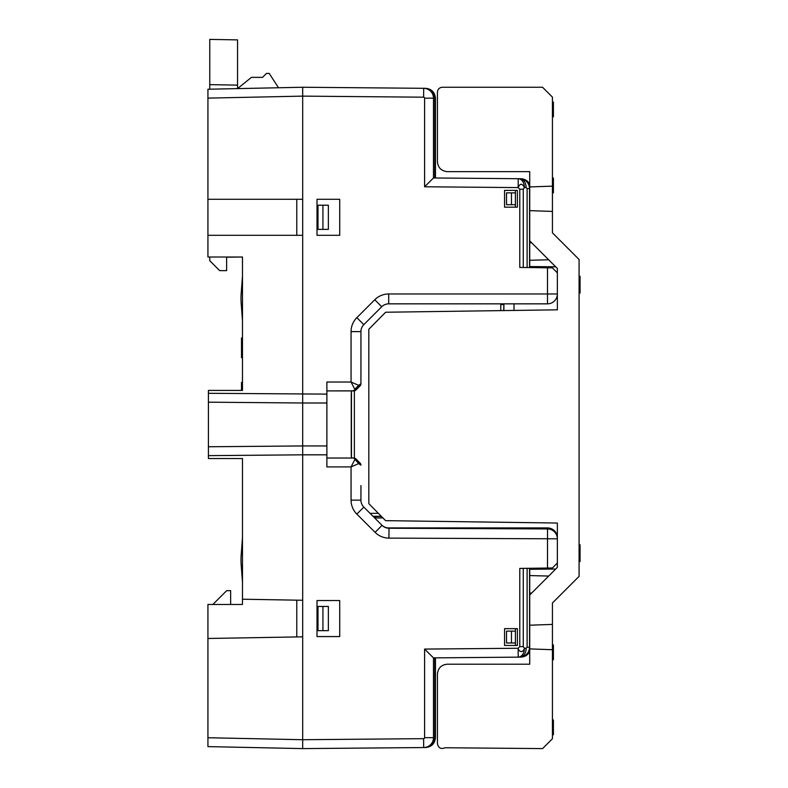 <?xml version="1.0" encoding="UTF-8"?>
<svg xmlns="http://www.w3.org/2000/svg" width="788" height="788" viewBox="0 0 788 788"><rect width="100%" height="100%" fill="white"/><g stroke="black" fill="none" stroke-linecap="round" stroke-linejoin="round"><path stroke-width="1.18" d="M529.723 172.336L529.723 186.933L552.427 186.145L552.427 232.844L579.082 259.498L579.082 576.353L552.427 603.007L552.427 624.411L529.723 625.209L529.723 647.253A9.87 9.87 0 0 1 519.942 657.123C525.576 656.581 528.827 653.508 529.703 647.913L529.723 664.205L447.298 664.205C441.319 664.796 438.029 668.086 437.429 674.075L437.429 743.665L437.429 674.075C438.029 668.086 441.319 664.796 447.298 664.205L529.723 664.205L529.723 663.506M552.427 211.43L529.723 210.642L529.723 267.565L530.708 267.575L530.708 266.58L555.668 266.797L529.556 266.561M530.708 242.793L530.708 241.837M520.927 178.728C524.906 178.925 527.842 180.787 529.723 184.293M529.723 210.642L529.723 188.588A9.87 9.87 0 0 0 519.942 178.718L519.213 178.718A12.569 8.885 -179.5 0 1 520.671 178.787C524.089 179.861 525.911 182.796 526.148 187.603L527.123 188.588L529.556 188.588C529.122 183.043 526.157 179.772 520.671 178.787M530.708 569.271L530.708 568.266L529.723 568.286L529.723 625.209M296.771 199.285L296.771 235.307M296.771 600.16L296.771 636.931M354.383 458.094L360.067 463.088L355.88 458.902A2.965 2.965 0 0 0 353.782 458.035L354.383 458.094L354.383 390.848L326.882 390.907L353.782 390.907L354.807 389.37L351.064 382.022L358.678 385.332L360.934 383.756L360.668 384.977M355.88 458.902L353.782 458.035L355.88 458.902L360.067 463.088A2.965 2.965 0 0 1 360.934 465.176L360.067 463.088L360.934 465.176L358.678 463.6L353.782 458.035L326.882 458.035L353.782 458.035L351.468 457.907L351.261 454.558L351.261 394.384L351.468 391.035L355.762 390.149M360.392 385.47L355.88 390.04A2.965 2.965 0 0 1 353.782 390.907L355.88 390.04L358.491 387.43L354.383 390.848M360.934 383.756L360.934 383.756A2.965 2.965 0 0 1 360.067 385.854L360.934 383.756L360.934 331.62L360.934 383.756L360.067 385.854L360.934 383.756M557.362 537.79L557.362 537.79A9.87 9.87 0 0 0 547.493 527.921L388.711 527.921A9.87 9.87 0 0 1 381.727 525.025L363.82 507.117A9.87 9.87 0 0 1 360.934 500.134L360.934 485.595M207.933 746.61L302.69 748.6L207.933 746.61L207.933 737.735L302.69 739.715L423.619 738.661A0.985 0.985 60 0 0 424.604 737.666L433.489 737.676A9.87 9.87 -120 0 1 423.698 747.546A9.87 9.87 -120 0 0 433.489 737.676L433.489 657.881L424.604 649.076L518.149 648.258L518.228 657.143L519.213 657.133L433.489 657.881L434.769 657.872L434.769 737.666C434.178 743.606 430.918 746.896 424.978 747.536L302.69 748.6L302.69 454.824L326.882 454.824L326.882 403.003L302.69 403.003L302.69 87.251L423.698 88.305L302.69 87.251L302.69 96.126L423.619 97.19L423.698 88.305A9.87 9.87 -60 0 1 433.489 98.175L433.489 177.97L434.769 177.98L434.769 98.185C434.178 92.245 430.918 88.945 424.978 88.315L423.698 88.305A9.87 9.87 -60 0 1 433.489 98.175L424.604 98.175L424.604 186.776L433.489 177.97L518.228 178.709L518.149 187.593C520.08 183.18 522.178 183.18 524.424 187.593L523.271 189.228L519.785 189.228L518.149 187.593L424.604 186.776M322.932 606.455L328.36 606.455L328.36 630.646L317.997 630.646L317.997 606.455L322.932 606.455L322.932 630.646M557.362 293.973A9.87 9.87 0 0 1 547.493 303.843A9.87 9.87 0 0 0 557.362 293.973L388.711 293.973L388.711 303.843L547.493 303.843A9.87 9.87 0 0 0 557.362 293.973M557.362 562.967L552.427 567.971L519.785 568.424L519.785 646.623L518.149 648.258C519.105 652.346 523.163 653.006 524.424 648.258L523.271 646.623L519.785 646.623M356.905 459.926L354.807 459.571L351.064 466.92L326.882 466.92L326.882 454.824M339.707 636.566L339.707 600.535L317.003 600.535L317.003 636.566L339.707 636.566M504.556 645.451L517.391 645.451L517.391 628.666L504.556 628.666L504.556 645.451M523.271 189.228L523.271 267.477L519.785 267.428L552.427 267.881L557.362 272.884M529.556 188.588L529.556 267.565L527.123 267.526L527.123 188.588M529.723 186.933L529.703 187.928C528.827 182.333 525.576 179.27 519.942 178.718L439.113 178.019M435.459 177.98L435.459 98.195C434.877 92.245 431.607 88.955 425.678 88.315M302.69 235.307L207.933 235.307L207.933 257.016L242.477 257.016L242.477 390.415L208.426 390.415L208.426 402.175L302.69 403.003L302.69 445.939L326.882 445.939M326.882 403.003L326.882 382.022L351.064 382.022L351.064 331.63A19.739 19.739 0 0 1 356.846 317.663L374.753 299.755L381.727 306.739A9.87 9.87 0 0 1 388.711 303.843A9.87 9.87 0 0 0 381.727 306.739L363.82 324.646L356.846 317.663M356.905 389.016L354.807 389.37L358.678 385.332L358.491 387.43L360.067 385.854M358.491 461.512L358.678 463.6L351.064 466.92L351.064 500.134A19.739 19.739 0 0 0 356.846 514.101L363.82 507.117A9.87 9.87 0 0 1 360.934 500.134L351.064 500.134M382.052 525.35L375.078 532.333A19.739 19.739 0 0 0 388.947 538.115L557.362 538.805A9.87 9.87 0 0 0 547.532 528.935L388.996 528.246A9.87 9.87 0 0 1 382.052 525.35L381.727 525.025M302.69 403.003L208.426 402.175L208.426 446.766L302.69 445.939L302.69 454.824L208.426 455.641L208.426 458.527L242.477 458.527L242.477 599.215L302.69 600.269M339.707 235.307L317.003 235.307L317.003 199.285L339.707 199.285L339.707 235.307M504.556 190.401L517.391 190.401L517.391 207.175L504.556 207.175L504.556 190.401M360.934 331.62A9.87 9.87 0 0 1 363.82 324.646A9.87 9.87 0 0 0 360.934 331.62L351.064 331.62M302.681 94.649L302.671 87.892M435.459 657.862L435.459 737.657C434.877 743.596 431.607 746.886 425.678 747.526M439.113 657.832L519.213 657.133A12.569 8.885 -0.5 0 0 520.671 657.064A8.885 6.284 89.5 0 0 526.148 648.248L527.123 647.253L529.556 647.253L529.556 568.286L527.123 568.315L527.123 647.253M520.671 657.064C526.148 656.089 529.112 652.819 529.556 647.253M520.927 657.113C524.906 656.916 527.842 655.064 529.723 651.548M423.619 738.661L423.698 747.546L302.69 748.6M530.708 593.059L530.708 594.004M523.271 646.623L523.271 568.375L519.785 568.424M322.932 229.387L328.36 229.387L328.36 205.205L322.932 205.205L322.932 229.387L317.997 229.387L317.997 205.205L322.932 205.205M302.69 636.832L207.933 638.487L207.933 604.475L242.477 604.475L242.477 599.215M242.477 382.387L241.492 382.387L241.492 390.415M241.492 385.115L242.477 385.115L242.477 390.415M242.477 337.973L241.492 337.973L241.492 357.713L242.477 357.713M241.492 357.289L242.477 357.289M241.492 356.452L242.477 356.452M241.492 354.767L242.477 354.767M241.492 353.093L242.477 353.093M241.492 352.246L242.477 352.246M241.492 350.571L242.477 350.571M241.492 340.071L242.477 340.071M241.138 564.257L242.477 582.155L241.138 564.257A49.358 49.358 0 0 1 241 560.573L241 559.332A49.358 49.358 0 0 1 241.138 555.639L242.477 537.741M241 559.332L241 560.573M241.138 302.681L242.477 320.578L241.138 302.681A49.358 49.358 0 0 1 241 298.987L241 297.746A49.358 49.358 0 0 1 241.138 294.062L242.477 276.155M241 297.746L241 298.987M212.868 604.475L226.688 590.655L230.638 590.655L230.638 604.475M272.096 87.892L237.543 88.611L251.431 77.362L262.532 77.362L266.482 73.412L269.21 73.412L278.509 87.754L302.69 87.251L207.933 89.231L209.766 89.192L209.766 39.4L237.543 39.883L237.543 85.124L209.766 84.641M207.933 89.231L207.933 235.307M208.426 446.766L208.426 458.527M207.933 199.285L302.69 199.285M207.933 737.735L207.933 638.487M209.766 257.016L209.766 260.71L219.685 270.629L226.619 270.629L226.619 257.203L242.477 257.016M382.919 517.933L375.699 517.933M514.012 310.442L514.012 303.843M374.123 517.42L375.728 517.48A2.916 2.916 135 0 1 375.443 518.74A2.916 2.916 -135 0 0 375.738 517.489L375.738 516.455L373.049 516.337M375.728 517.48L375.728 516.455L381.471 516.455M503.896 310.58L503.896 304.582A4.846 4.846 0 0 0 503.847 303.843M529.723 594.999L557.362 567.36L557.362 523.045L385.608 520.651L368.833 503.64L368.833 329.246L385.608 312.235L557.362 309.832L557.362 268.491L529.723 240.852M529.723 648.908L552.427 649.706L552.427 738.73L542.558 748.6L445.141 747.753L529.723 748.492M511.461 204.713L506.526 204.713L506.526 192.863L511.461 192.863L511.461 204.713L515.411 204.713L515.411 207.175M515.411 190.401L515.411 192.863L511.461 192.863M515.411 192.863L515.411 204.713M515.411 645.451L515.411 631.139L511.461 631.139L511.461 642.978L506.526 642.978L506.526 631.139L511.461 631.139M515.411 642.978L511.461 642.978M515.411 631.139L515.411 628.666M552.427 186.145L552.427 97.121L542.558 87.251L442.364 87.251C439.379 87.547 437.734 89.192 437.429 92.186L437.429 161.776C438.029 167.755 441.319 171.045 447.298 171.646L529.723 171.646L447.298 171.646M529.723 260.276L548.655 259.784M531.654 242.783L529.723 242.793M529.723 593.049L531.654 593.068M555.668 569.054L529.723 569.281L555.668 569.054M548.655 576.058L529.723 575.565M437.429 743.665C438.394 748.058 440.965 749.418 445.141 747.753C440.965 749.418 438.394 748.058 437.429 743.665M529.723 87.251L442.364 87.251M437.429 161.776L437.429 92.186M579.082 276.273L580.067 276.273L580.067 293.057L579.082 293.057M579.082 544.764L580.067 544.764L580.067 561.548L579.082 561.548M552.427 658.581L553.412 658.581L553.412 644.958L552.427 644.958M552.427 733.726L553.412 733.726L553.412 719.976L552.427 719.976M553.412 733.726L553.412 734.78L552.427 734.78M553.412 658.581L553.412 659.763L552.427 659.763M552.427 192.863L553.412 192.863L553.412 178.058L552.427 178.058M552.427 116.86L553.412 116.86L553.412 102.056L552.427 102.056M580.067 291.274L579.082 291.274M580.067 551.905L579.082 551.905M580.067 549.768L579.082 549.768M553.412 645.274L552.427 645.274M553.412 192.548L552.427 192.548M553.412 191.602L552.427 191.602M553.412 190.341L552.427 190.341M553.412 188.775L552.427 188.775M553.412 186.569L552.427 186.569M553.412 184.362L552.427 184.362M553.412 182.156L552.427 182.156M553.412 180.58L552.427 180.58M553.412 179.319L552.427 179.319M553.412 178.374L552.427 178.374M553.412 102.371L552.427 102.371M553.412 116.545L552.427 116.545M553.412 115.915L552.427 115.915M553.412 114.654L552.427 114.654M553.412 113.393L552.427 113.393M553.412 112.763L552.427 112.763M553.412 111.502L552.427 111.502M553.412 110.556L552.427 110.556M553.412 109.611L552.427 109.611M553.412 108.98L552.427 108.98M553.412 108.035L552.427 108.035M553.412 106.774L552.427 106.774M553.412 105.523L552.427 105.523M553.412 104.577L552.427 104.577M553.412 103.632L552.427 103.632M553.412 103.001L552.427 103.001M552.427 649.706L552.427 624.411M237.543 85.124L237.543 88.611M526.138 187.603L524.434 187.583A8.885 6.284 -89.5 0 0 518.228 178.709L518.228 178.709M547.532 528.935L547.493 568.04M424.604 649.076L424.604 737.666M375.078 532.333L356.846 514.101M360.067 463.088L360.934 465.176M388.947 538.115L388.996 528.246M424.604 98.175A0.985 0.985 120 0 0 423.619 97.19M519.785 189.228L519.785 267.428M547.493 267.812L547.493 303.843M374.753 299.755A19.739 19.739 0 0 1 388.711 293.973M326.882 394.118L208.426 393.301M526.138 648.248L524.424 648.258A8.885 6.284 -90.5 0 1 518.228 657.143M207.933 98.116L302.69 96.126M351.468 391.035L351.468 457.907M370.045 513.333L378.398 513.333M500.774 310.63L500.774 304.582A1.724 1.724 0 0 0 500.616 303.843M372.96 516.248L381.274 516.248M500.774 304.582L503.69 304.582A4.639 4.639 0 0 0 503.63 303.843M503.69 310.59L503.896 304.582M529.723 266.571L555.668 266.797M552.427 645.746L553.412 645.746M552.427 720.892L553.412 720.892"/></g></svg>
